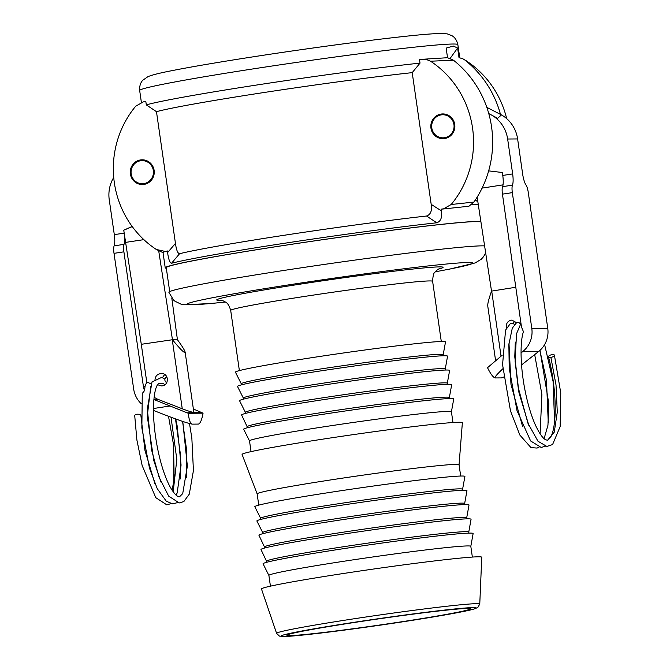 <?xml version="1.0" encoding="UTF-8"?>
<svg xmlns="http://www.w3.org/2000/svg" width="670" height="670" viewBox="0 0 670 670"><rect width="100%" height="100%" fill="white"/><g stroke="black" fill="none" stroke-linecap="round" stroke-linejoin="round"><path stroke-width="1" d="M151.035 383.793L146.747 382L145.038 386.389L144.569 390.593L142.258 393.483M161.738 377.352L151.931 382.009M166.855 376.816A3.09 2.931 -64.5 0 0 166.83 382.578M182.776 421.455L187.365 466.153L182.717 493.597L179.568 496.738C179.208 497.065 175.825 497.165 169.778 486.278C164.745 476.546 160.624 463.699 157.433 447.719C154.192 430.651 152.953 415.45 153.698 402.109C154.293 393.818 155.499 388.123 157.316 385.041L158.698 383.332L163.346 383.424L164.761 384.831M520.448 324.004L518.932 322.572L516.562 322.706L511.846 320.092C507.617 320.821 505.833 323.484 506.495 328.082M538.973 447.217L537.097 448.062L531 447.635L519.845 435.048L510.481 410.886L502.567 364.731L505.557 330.126L510.28 323.66A3.09 2.965 58.9 0 1 514.409 324.64M131.178 173.865A11.541 11.197 89.6 0 1 146.37 161.445A11.541 11.197 89.6 0 1 149.217 181.218A11.541 11.197 89.6 0 1 131.178 173.865M142.45 184.535A12.361 11.993 89.6 0 1 140.692 159.946A12.361 11.993 89.6 0 1 142.258 159.812M521.536 364.941L538.923 351.273A24.731 23.994 -90.4 0 0 547.75 328.283L528.287 192.516A8.241 1.976 -98.6 0 0 526.017 185.054A12.361 2.965 81.4 0 1 522.617 173.857L517.617 138.941A32.972 31.993 89.6 0 0 501.47 114.913L497.651 118.305L488.773 113.582M515.791 287.254L491.529 291.123L477.141 197.156M488.656 170.875L502.341 172.508L502.76 175.431A12.361 2.965 -98.6 0 1 502.567 186.654A8.241 1.976 81.4 0 0 502.441 194.141L521.503 327.086L523.463 331.725C520.448 339.782 519.794 361.432 524.334 386.732C527.039 401.565 530.673 414.219 535.255 424.705C539.166 433.138 542.625 438.155 545.631 439.763L547.566 440.265L554.257 432.142L557.281 412.092L556.016 384.982L550.891 357.386A3.09 1.223 164.3 0 1 548.462 356.85A3.09 1.223 164.3 0 1 551.134 354.84A3.09 1.223 164.3 0 1 554.417 355.192A3.09 1.223 164.3 0 1 550.891 357.386M502.441 194.141L512.332 192.642A8.241 1.976 -98.6 0 1 512.458 185.155A12.361 2.965 81.4 0 0 512.65 173.932L507.642 139.017A32.972 31.993 -90.4 0 0 491.495 114.989M486.822 107.351L501.47 114.913M515.012 321.097L512.91 323.426M482.099 188.111L503.028 184.861M502.249 355.167L487.517 367.696C490.742 374.262 493.363 377.679 495.381 377.947C494.05 377.788 496.545 374.723 502.86 368.751M495.599 360.686L487.735 305.863C487.593 303.669 488.857 298.753 491.529 291.123M512.332 192.642L531.796 328.409A24.731 23.994 89.6 0 1 522.969 351.398L521.051 352.964M503.706 377.034L501.562 377.888M495.381 377.947L501.369 377.905M441.111 114.067A12.361 11.993 89.6 0 1 454.871 126.211A12.361 11.993 89.6 0 1 442.97 138.665A12.361 11.993 89.6 0 1 441.111 114.067M442.887 113.933A12.361 11.993 -90.4 0 0 431.111 127.2A12.361 11.993 -90.4 0 0 443.071 138.665M480.884 221.628A159.703 5.377 171.8 0 0 477.593 221.519A159.703 5.377 171.8 0 0 304.473 242.372A159.703 5.377 171.8 0 0 166.244 267.69L169.694 291.584M484.603 245.898A160.607 5.41 171.8 0 0 313.895 265.94A160.607 5.41 171.8 0 0 168.882 292.296L173.488 299.976L174.878 301.165L180.892 304.113L184.702 304.783L211.117 303.493L225.438 302.036M166.336 268.293A160.733 5.41 -8.2 0 1 165.23 267.833A160.733 5.41 -8.2 0 1 304.347 242.356A160.733 5.41 -8.2 0 1 478.581 221.368A160.733 5.41 -8.2 0 1 480.851 221.402M140.491 159.946A12.361 11.993 89.6 0 1 154.251 172.081A12.361 11.993 89.6 0 1 142.35 184.535A12.361 11.993 89.6 0 1 140.491 159.946M261.476 588.997A111.279 3.744 -8.2 0 1 357.437 571.384A111.279 3.744 -8.2 0 1 478.413 556.803A111.279 3.744 -8.2 0 1 481.755 557.256L479.77 604.08A102.636 3.459 171.8 0 0 476.688 603.67A102.636 3.459 171.8 0 0 365.108 617.12A102.636 3.459 171.8 0 0 276.601 633.359L261.476 588.997M289.658 635.604A92.728 3.124 -8.2 0 1 286.877 635.252A92.728 3.124 -8.2 0 1 367.135 620.554A92.728 3.124 -8.2 0 1 467.66 608.444A92.728 3.124 -8.2 0 1 470.441 608.795A92.728 3.124 -8.2 0 1 390.183 623.494A92.728 3.124 -8.2 0 1 289.658 635.604M165.239 251.635L167.366 250.965A160.733 5.41 -8.2 0 0 165.239 251.635C162.885 252.113 162.4 252.498 163.781 252.799M164.862 251.351L156.361 249.491L163.044 252.674M156.361 249.491A95.936 93.088 89.6 0 1 154.552 248.277A95.936 93.088 89.6 0 1 135.708 106.203L143.33 101.882L145.826 101.505L146.311 104.888L156.47 111.672L175.448 243.386C176.369 250.027 177.734 253.469 179.568 253.712A152.492 5.134 -8.2 0 1 426.53 216.025C430.651 214.626 432.2 210.732 431.187 204.358L412.209 72.645A152.492 5.134 -8.2 0 0 265.395 92.301A152.492 5.134 -8.2 0 0 156.47 111.672M167.366 250.965L167.601 252.598C168.53 259.382 169.837 262.933 171.537 263.26A160.733 5.41 -8.2 0 1 436.798 222.783C440.852 221.318 442.351 217.34 441.304 210.824L441.069 209.199A160.733 5.41 -8.2 0 1 447.937 208.496L468.941 206.234L473.916 202.072L451.178 204.501L443.565 208.822L447.945 208.496M506.688 118.64A95.936 93.088 -90.4 0 0 468.23 62.159L466.211 60.769M447.543 57.712L446.153 48.098L453.322 46.062L457.618 48.014L459.009 57.62L462.811 58.784L466.429 60.945M462.861 58.809L466.178 60.736M464.946 60.124A103.038 99.972 89.6 0 1 500.49 114.411M473.916 202.072A103.038 99.972 -90.4 0 0 453.473 60.216L447.535 57.721L422.938 59.253L426.438 59.504L430.534 61.213L453.473 60.216M430.534 61.213A95.936 93.088 89.6 0 1 451.178 204.501M471.714 204.467L478.305 204.777M441.069 209.199L443.565 208.822M171.537 263.26L179.568 253.712M426.53 216.025L436.798 222.783M412.209 72.645L420.015 63.122L419.529 59.739L422.938 59.253M457.618 48.014L450.165 58.374M475.348 199.962L477.861 201.879M420.015 63.122A160.733 5.41 171.8 0 0 262.23 84.169A160.733 5.41 171.8 0 0 146.311 104.888M270.437 586.166L268.888 575.421A102.008 3.434 -8.2 0 1 357.169 559.249A102.008 3.434 -8.2 0 1 467.752 545.933A102.008 3.434 -8.2 0 1 470.809 546.318L472.358 557.072M268.888 575.438L263.059 563.813A106.128 3.576 -8.2 0 1 354.313 547.047A106.128 3.576 -8.2 0 1 469.938 533.094A106.128 3.576 -8.2 0 1 473.129 533.546L470.809 546.343M266.828 561.15A102.008 3.434 -8.2 0 1 355.117 544.986A102.008 3.434 -8.2 0 1 465.692 531.662A102.008 3.434 -8.2 0 1 468.757 532.055L471.069 519.275A106.128 3.576 -8.2 0 0 467.886 518.831A106.128 3.576 -8.2 0 0 352.261 532.776A106.128 3.576 -8.2 0 0 260.998 549.542L266.987 562.214M264.776 546.879A102.008 3.434 -8.2 0 1 353.057 530.715A102.008 3.434 -8.2 0 1 463.64 517.391A102.008 3.434 -8.2 0 1 466.697 517.784L469.017 505.004A106.128 3.576 -8.2 0 0 465.826 504.56A106.128 3.576 -8.2 0 0 350.201 518.505A106.128 3.576 -8.2 0 0 258.947 535.28L264.926 547.943M262.875 533.672L262.715 532.608A102.008 3.434 -8.2 0 1 351.005 516.444A102.008 3.434 -8.2 0 1 461.58 503.12A102.008 3.434 -8.2 0 1 464.645 503.513L464.796 504.577M262.724 532.633L256.886 521.009A106.128 3.576 -8.2 0 1 348.14 504.234A106.128 3.576 -8.2 0 1 463.774 490.289A106.128 3.576 -8.2 0 1 466.956 490.733L464.645 503.53M260.814 519.401L260.663 518.346A102.008 3.434 -8.2 0 1 348.944 502.173A102.008 3.434 -8.2 0 1 459.528 488.857A102.008 3.434 -8.2 0 1 462.585 489.242L462.736 490.306M260.663 518.362L254.834 506.738A106.128 3.576 -8.2 0 1 346.089 489.963A106.128 3.576 -8.2 0 1 461.714 476.018A106.128 3.576 -8.2 0 1 464.905 476.47L462.585 489.268M257.146 493.907A102.008 3.434 -8.2 0 1 257.138 493.882A102.008 3.434 -8.2 0 1 345.427 477.71A102.008 3.434 -8.2 0 1 456.002 464.394A102.008 3.434 -8.2 0 1 459.059 464.779L460.684 476.035M258.762 505.138L257.138 493.882L242.088 454.461A111.279 3.744 -8.2 0 1 337.981 436.857A111.279 3.744 -8.2 0 1 459.025 422.267A111.279 3.744 -8.2 0 1 462.367 422.72L459.059 464.796M251.049 451.63L249.5 440.877A102.008 3.434 -8.2 0 1 337.789 424.713A102.008 3.434 -8.2 0 1 448.364 411.388A102.008 3.434 -8.2 0 1 451.421 411.782L453.741 399.002A106.128 3.576 -8.2 0 0 450.558 398.558A106.128 3.576 -8.2 0 0 334.925 412.502A106.128 3.576 -8.2 0 0 243.671 429.277L249.5 440.902M247.448 426.614A102.008 3.434 -8.2 0 1 335.729 410.442A102.008 3.434 -8.2 0 1 446.304 397.126A102.008 3.434 -8.2 0 1 449.369 397.511L451.681 384.739A106.128 3.576 -8.2 0 0 448.498 384.287A106.128 3.576 -8.2 0 0 332.873 398.231A106.128 3.576 -8.2 0 0 241.61 415.006L247.599 427.678M245.538 413.407L245.388 412.343A102.008 3.434 -8.2 0 1 333.677 396.179A102.008 3.434 -8.2 0 1 444.252 382.855A102.008 3.434 -8.2 0 1 447.309 383.248L447.459 384.304M245.388 412.36L239.559 400.735A106.128 3.576 -8.2 0 1 330.812 383.969A106.128 3.576 -8.2 0 1 446.446 370.016A106.128 3.576 -8.2 0 1 449.629 370.468L447.309 383.265M243.486 399.136L243.336 398.072A102.008 3.434 -8.2 0 1 331.616 381.908A102.008 3.434 -8.2 0 1 442.192 368.584A102.008 3.434 -8.2 0 1 445.257 368.977L445.408 370.041M243.336 398.089L237.498 386.473A106.128 3.576 -8.2 0 1 328.761 369.698A106.128 3.576 -8.2 0 1 444.386 355.753A106.128 3.576 -8.2 0 1 447.568 356.197L445.257 368.994M241.426 384.865L241.275 383.801A102.008 3.434 -8.2 0 1 329.565 367.637A102.008 3.434 -8.2 0 1 440.14 354.313A102.008 3.434 -8.2 0 1 443.197 354.706L445.517 341.926A106.128 3.576 -8.2 0 0 442.326 341.482A106.128 3.576 -8.2 0 0 326.7 355.427A106.128 3.576 -8.2 0 0 235.446 372.202L241.275 383.826M453.95 124.612A11.541 11.197 89.6 0 1 438.766 137.032A11.541 11.197 89.6 0 1 435.91 117.258A11.541 11.197 89.6 0 1 453.95 124.612M145.047 386.381L143.397 386.397A16.482 15.996 -90.4 0 0 144.569 390.593M143.397 386.397L123.9 251.828A8.241 1.976 -98.7 0 1 124.017 244.349A12.361 2.965 81.3 0 0 124.184 233.127L123.766 230.204L132.166 226.443M141.161 403.633A24.731 23.994 89.6 0 1 133.673 389.086L114.017 253.352A8.241 1.976 81.3 0 1 114.126 245.865A12.361 2.965 -98.7 0 0 114.302 234.642L109.243 199.744A32.972 31.993 -90.4 0 1 113.733 177.441M193.37 409.018L201.93 412.67L187.039 412.779L153.891 399.521M154.117 397.327L157.743 399.27L182.257 408.784C189.325 411.464 193.186 412.603 193.839 412.209L185.138 352.144C184.694 350.276 182.123 346.13 177.424 339.698L171.805 298.125M164.678 374.488L162.442 377.629M154.988 380.15C155.172 376.197 157.266 373.994 161.269 373.525C169.351 373.165 169.368 386.129 161.277 385.895L157.492 384.68M132.266 226.586L123.766 230.204M158.731 250.999L172.458 339.74L141.286 344.296L124.184 233.127L114.302 234.642M125.533 242.398L143.857 239.642M177.424 339.698L172.458 339.74C180.439 349.43 184.66 353.567 185.138 352.144M141.286 344.296L146.747 382M201.93 412.67L203.06 413.164C201.838 419.889 200.288 423.524 198.421 424.077L198.395 424.077M153.48 410.417C174.719 418.851 187.65 423.423 192.257 424.135C190.347 423.85 189.041 420.232 188.337 413.281L187.039 412.779M198.245 424.085L192.257 424.135M203.06 413.164L188.337 413.281M140.901 415.643A3.09 1.407 179.6 0 0 140.901 415.584A3.09 1.407 179.6 0 0 137.769 414.211A3.09 1.407 179.6 0 0 134.72 415.66L136.898 440.064L142.149 465.508L155.767 497.651L166.813 504.853L170.909 503.656M491.705 291.09L501.034 356.155M502.76 175.431L512.65 173.932M502.567 186.654L512.458 185.155M521.051 352.504L521.737 352.403M507.642 139.017L517.617 138.941M531.796 328.409L547.75 328.283M538.923 351.273L522.969 351.398M402.511 621.844A98.582 3.317 -8.2 0 1 284.047 636.466A98.582 3.317 -8.2 0 1 354.815 622.204A98.582 3.317 -8.2 0 1 473.28 607.59A98.582 3.317 -8.2 0 1 402.511 621.844M438.582 269.08A114.369 3.852 171.8 0 0 331.968 279.449A114.369 3.852 171.8 0 0 220.128 300.386A114.369 3.852 171.8 0 0 221.527 300.361M220.757 300.244L223.504 300.989C225.48 302.48 228.018 301.684 230.698 310.419A102.008 3.434 -8.2 0 1 318.987 294.256A102.008 3.434 -8.2 0 1 429.562 280.931A102.008 3.434 -8.2 0 1 432.619 281.325C432.921 275.73 433.725 272.665 435.031 272.137C435.299 271.166 439.21 268.57 439.286 268.745M225.413 302.019A144.251 4.857 -8.2 0 1 191.452 304.766A144.251 4.857 -8.2 0 1 364.756 273.863A144.251 4.857 -8.2 0 1 435.324 271.777M175.448 243.386L167.601 252.598M441.304 210.824L431.187 204.358M141.378 102.351L139.67 90.492A160.733 5.41 -8.2 0 1 278.787 65.015A160.733 5.41 -8.2 0 1 453.029 44.019A160.733 5.41 -8.2 0 1 457.853 44.639L459.746 57.754M123.9 251.828L114.017 253.352M169.845 406.012L153.48 408.524M153.916 399.295L157.743 399.27M124.017 244.349L114.126 245.865M172.265 339.765L182.257 408.784M202.064 412.728L187.181 412.846M171.034 417.243L176.821 459.436L173.187 491.822M150.758 386.431L147.266 416.229L153.865 460.809L161.018 482.132M142.274 393.349L141.856 427.912L149.485 468.179L157.257 488.681L166.277 501.202L172.634 503.899L177.223 502.693M186.687 477.869L186.695 450.617L182.558 421.38M164.937 379.187L161.612 377.31M175.699 418.959L177.165 425.936L181.067 465.081L177.173 492.953L176.076 495.113M152.048 381.808L147.299 409.085L151.596 450.056L159.083 477.207L168.689 496.135L179.242 502.944L183.831 501.57L189.292 494.142L193.429 470.608L191.855 438.23L189.51 423.574M539.995 350.343L548.822 403.692L547.943 425.274L544.099 438.641M544.61 344.589L553.068 381.356L554.576 421.648M545.288 446.228L541.201 447.451L530.615 440.961L517.014 410.66L509.217 368.341L508.865 344.606L512.282 328.174L516.562 322.697M515.305 342.052L514.778 356.809L518.965 392.654L528.881 425.559M539.886 350.444L546.469 380.3L548.269 422.653M522.592 426.581L510.967 384.304L508.982 343.157M534.702 354.698L541.888 394.421L540.112 433.833M479.77 604.08L477.777 607.548L473.439 609.214C465.524 611.45 439.495 616.191 402.544 621.844C352.78 629.465 296.885 636.416 284.013 636.5L279.415 636.098L276.601 633.359M441.296 341.499L432.619 281.325M239.374 370.594L230.698 310.419M154.552 248.277L156.571 249.667M165.23 267.833L163.003 252.397M468.908 533.111L468.757 532.055M466.848 518.848L466.697 517.784M452.97 422.536L451.421 411.782M449.52 398.575L449.369 397.511M443.347 355.77L443.197 354.706M485.666 252.841L483.556 256.685L481.236 259.257L475.164 262.933L449.453 269.147L435.299 271.802M139.67 90.492C139.192 83.582 142.484 80.601 142.852 80.191L148.028 76.606C152.492 74.839 160.39 72.871 171.713 70.71C197.868 65.476 246.2 57.595 295.797 50.451C336.951 44.538 372.269 39.957 401.766 36.699C422.577 34.396 436.497 33.324 443.523 33.5L447.317 33.902L451.949 35.694C452.334 35.937 456.329 37.822 457.853 44.639M520.967 323.367L516.52 333.76L515.104 361.231L518.128 387.159L527.918 423.197L538.002 441.262L546.921 446.463L552.582 444.545L560.17 426.547L560.756 392.93L554.417 355.192M547.566 440.265L550.472 437.552C553.16 432.937 554.726 424.629 555.17 412.62C555.648 392.168 552.147 370.409 548.462 356.85M168.513 416.296L173.572 445.056L173.756 482.266L172.123 490.281L174.167 478.774L173.53 444.713L168.513 416.296M175.49 418.884L180.674 456.178L180.364 478.891M140.901 415.584L144.938 450.307L154.812 483.355"/></g></svg>
